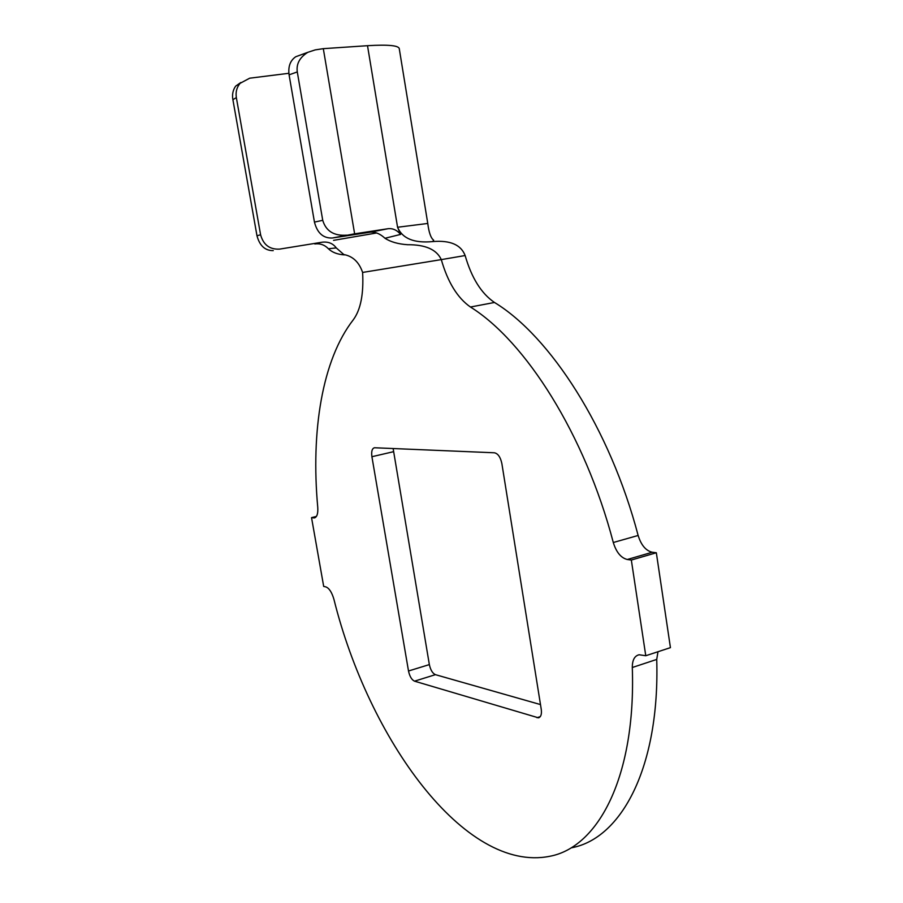 <?xml version="1.0" encoding="UTF-8"?>
<svg xmlns="http://www.w3.org/2000/svg" width="903" height="903" viewBox="0 0 903 903"><rect width="100%" height="100%" fill="white"/><g stroke="black" fill="none" stroke-linecap="round" stroke-linejoin="round"><path stroke-width="1.35" d="M288.87 73.301L249.702 78.189L240.074 83.336C236.744 87.365 235.502 92.117 236.349 97.603L260.595 234.78C263.394 244.894 269.76 249.668 279.67 249.104L322.258 242.196L279.67 249.104M322.258 242.196C328.32 241.53 332.993 243.438 336.266 247.919L343.817 254.544C352.847 256.204 359.101 262.175 362.611 272.435C363.774 293.938 360.681 309.706 353.333 319.741C322.111 359.812 310.801 431.07 317.754 507.373C318.149 513.773 316.953 517.284 314.199 517.916L311.535 517.633L323.692 586.431L325.78 586.882C329.132 588.09 331.864 592.266 333.952 599.411C368.492 738.451 464.424 873.122 549.566 856.326C598.486 847.443 636.051 776.128 632.303 667.509C632.292 660.07 634.572 655.826 639.132 654.754L645.769 655.736L631.332 560.041L627.303 559.499C620.993 557.952 616.32 552.286 613.295 542.511C584.907 434.343 525.343 341.153 470.452 307.02C457.471 297.956 447.753 282.165 441.296 259.612L465.135 255.538C471.569 277.898 481.355 293.543 494.483 302.471L470.452 307.02M613.295 542.511L638.139 535.468C609.954 428.293 550.062 336.13 494.483 302.471M311.535 517.633L316.411 516.426M571.712 847.748C621.445 838.458 659.935 767.245 656.729 659.427L632.303 667.509M645.769 655.736L670.432 647.643L656.334 552.749L652.248 552.241L627.303 559.499M631.332 560.041L656.334 552.749M435.415 674.665L414.522 681.167L538.436 717.817C540.92 717.084 541.856 714.262 541.258 709.363L501.865 463.555C500.488 457.155 498.004 453.566 494.426 452.787L374.508 447.753C372.092 448.407 371.223 451.398 371.912 456.715L408.506 670.997L429.354 664.597C430.528 669.992 432.548 673.345 435.415 674.665L540.479 704.566M414.522 681.167C411.689 679.812 409.691 676.426 408.506 670.997M393.132 448.52L429.354 664.597M638.139 535.468C641.153 545.152 645.859 550.751 652.248 552.241M657.982 651.729L656.729 659.427M362.611 272.435L441.296 259.612C436.668 249.533 425.415 244.566 407.501 244.713C398.088 244.047 390.581 241.902 384.994 238.279C380.219 233.832 375.366 231.789 370.444 232.161L387.997 228.719L354.631 233.832L332.18 238.031L370.411 232.161M336.266 247.919L328.399 248.754C332.169 252.388 337.541 254.443 344.506 254.894M465.135 255.538C461.027 244.758 450.225 240.108 432.763 241.575C414.127 243.358 402.399 238.584 397.568 227.251L400.605 234.408L384.994 238.279M328.399 248.754C324.651 244.871 320.113 243.268 314.797 243.945M427.751 223.334L399.318 49.01C399.318 45.534 388.719 44.428 367.51 45.692L323.308 48.66L315.181 49.902L307.821 52.318C299.672 57.42 296.161 63.955 297.29 71.935L322.732 220.321C325.983 231.123 333.952 236.067 346.639 235.164M273.259 250.616C265.098 250.718 259.669 245.774 256.983 235.773L260.595 234.78M236.349 97.603L232.895 99.691L256.983 235.773M232.895 99.691C231.969 94.634 232.895 90.108 235.66 86.124L240.864 82.489M297.29 71.935L289.084 74.825L314.447 222.104L322.732 220.321M289.084 74.825C288.012 66.54 290.224 60.512 295.744 56.742L299.796 55.252M332.18 238.031C323.172 238.302 317.258 232.997 314.447 222.104M323.308 48.66L354.631 233.832M387.997 228.719C392.76 228.177 396.97 230.073 400.605 234.408M376.765 232.951L333.546 240.356M313.601 517.904L315.452 517.442M537.003 717.704L540.31 716.598M393.392 451.726L371.912 456.715M432.763 241.575L433.666 240.187C430.889 238.155 428.914 232.579 427.774 223.459L397.568 227.251L367.51 45.692M314.199 517.916L314.944 517.735M295.744 56.742L307.821 52.318M235.66 86.124L240.074 83.336M538.436 717.817L539.238 717.546"/></g></svg>
